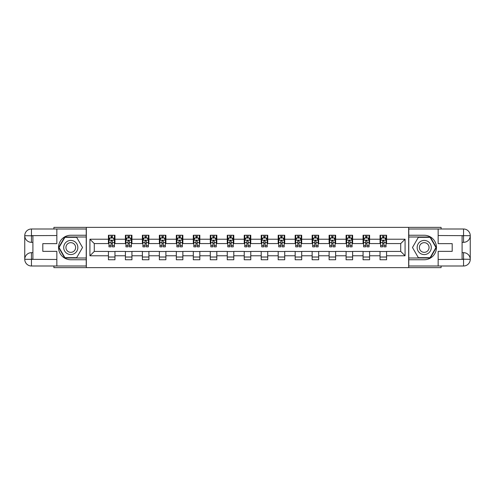 <?xml version="1.0" encoding="UTF-8"?>
<svg xmlns="http://www.w3.org/2000/svg" width="495" height="495" viewBox="0 0 495 495"><rect width="100%" height="100%" fill="white"/><g stroke="black" fill="none" stroke-linecap="round" stroke-linejoin="round"><path stroke-width="0.74" d="M53.912 266.001L53.912 267.634L441.088 267.634L441.088 266.001M441.088 228.999L441.088 227.366L408.66 227.366L408.66 267.634M408.66 227.366L53.912 227.366L53.912 228.999M86.34 267.634L86.34 227.366M386.57 239.227L386.57 235.255L380.042 235.255L380.042 239.227L369.592 239.227L369.592 235.255L363.064 235.255L363.064 239.227L352.619 239.227L352.619 235.255L346.092 235.255L346.092 239.227L335.641 239.227L335.641 235.255L329.113 235.255L329.113 239.227L318.669 239.227L318.669 235.255L312.141 235.255L312.141 239.227L301.69 239.227L301.69 235.255L295.162 235.255L295.162 239.227L284.718 239.227L284.718 235.255L278.184 235.255L278.184 239.227L267.739 239.227L267.739 235.255L261.212 235.255L261.212 239.227L250.767 239.227L250.767 235.255L244.233 235.255L244.233 239.227L233.788 239.227L233.788 235.255L227.261 235.255L227.261 239.227L216.816 239.227L216.816 235.255L210.282 235.255L210.282 239.227L199.838 239.227L199.838 235.255L193.31 235.255L193.31 239.227L182.859 239.227L182.859 235.255L176.331 235.255L176.331 239.227L165.887 239.227L165.887 235.255L159.359 235.255L159.359 239.227L148.908 239.227L148.908 235.255L142.381 235.255L142.381 239.227L131.936 239.227L131.936 235.255L125.408 235.255L125.408 239.227L114.958 239.227L114.958 235.255L108.43 235.255L108.43 239.227L89.929 239.227L89.929 255.773L94.285 251.417L108.43 251.417L108.43 259.745L114.958 259.745L114.958 251.417L125.408 251.417L125.408 259.745L131.936 259.745L131.936 251.417L142.381 251.417L142.381 259.745L148.908 259.745L148.908 251.417L159.359 251.417L159.359 259.745L165.887 259.745L165.887 251.417L176.331 251.417L176.331 259.745L182.859 259.745L182.859 251.417L193.31 251.417L193.31 259.745L199.838 259.745L199.838 251.417L210.282 251.417L210.282 259.745L216.816 259.745L216.816 251.417L227.261 251.417L227.261 259.745L233.788 259.745L233.788 251.417L244.233 251.417L244.233 259.745L250.767 259.745L250.767 251.417L261.212 251.417L261.212 259.745L267.739 259.745L267.739 251.417L278.184 251.417L278.184 259.745L284.718 259.745L284.718 251.417L295.162 251.417L295.162 259.745L301.69 259.745L301.69 251.417L312.141 251.417L312.141 259.745L318.669 259.745L318.669 251.417L329.113 251.417L329.113 259.745L335.641 259.745L335.641 251.417L346.092 251.417L346.092 259.745L352.619 259.745L352.619 251.417L363.064 251.417L363.064 259.745L369.592 259.745L369.592 251.417L380.042 251.417L380.042 259.745L386.57 259.745L386.57 251.417L400.715 251.417L400.715 243.583L386.57 243.583L386.57 239.227L405.071 239.227L405.071 255.773L386.57 255.773M380.042 255.773L369.592 255.773M363.064 255.773L352.619 255.773M346.092 255.773L335.641 255.773M329.113 255.773L318.669 255.773M312.141 255.773L301.69 255.773M295.162 255.773L284.718 255.773M278.184 255.773L267.739 255.773M261.212 255.773L250.767 255.773M244.233 255.773L233.788 255.773M227.261 255.773L216.816 255.773M210.282 255.773L199.838 255.773M193.31 255.773L182.859 255.773M176.331 255.773L165.887 255.773M159.359 255.773L148.908 255.773M142.381 255.773L131.936 255.773M125.408 255.773L114.958 255.773M108.43 255.773L89.929 255.773M380.042 239.227L380.042 243.583L369.592 243.583L369.592 239.227M363.064 239.227L363.064 243.583L352.619 243.583L352.619 239.227M346.092 239.227L346.092 243.583L335.641 243.583L335.641 239.227M329.113 239.227L329.113 243.583L318.669 243.583L318.669 239.227M312.141 239.227L312.141 243.583L301.69 243.583L301.69 239.227M295.162 239.227L295.162 243.583L284.718 243.583L284.718 239.227M278.184 239.227L278.184 243.583L267.739 243.583L267.739 239.227M261.212 239.227L261.212 243.583L250.767 243.583L250.767 239.227M244.233 239.227L244.233 243.583L233.788 243.583L233.788 239.227M227.261 239.227L227.261 243.583L216.816 243.583L216.816 239.227M210.282 239.227L210.282 243.583L199.838 243.583L199.838 239.227M193.31 239.227L193.31 243.583L182.859 243.583L182.859 239.227M176.331 239.227L176.331 243.583L165.887 243.583L165.887 239.227M159.359 239.227L159.359 243.583L148.908 243.583L148.908 239.227M142.381 239.227L142.381 243.583L131.936 243.583L131.936 239.227M125.408 239.227L125.408 243.583L114.958 243.583L114.958 239.227M108.43 239.227L108.43 243.583L94.285 243.583L89.929 239.227M94.285 243.583L94.285 251.417M405.071 255.773L400.715 251.417M400.715 243.583L405.071 239.227M108.43 237.977L108.974 237.977M111.041 237.977L112.346 237.977M114.413 237.977L114.958 237.977M108.43 243.472L108.974 243.472M111.041 243.472L112.346 243.472M114.413 243.472L114.958 243.472M108.43 251.528L114.958 251.528M108.43 257.023L114.958 257.023M125.408 251.528L131.936 251.528M125.408 257.023L131.936 257.023M125.408 237.977L125.953 237.977M128.019 237.977L129.325 237.977M131.392 237.977L131.936 237.977M125.408 243.472L125.953 243.472M128.019 243.472L129.325 243.472M131.392 243.472L131.936 243.472M142.381 251.528L148.908 251.528M142.381 257.023L148.908 257.023M142.381 237.977L142.925 237.977M144.992 237.977L146.297 237.977M148.37 237.977L148.908 237.977M142.381 243.472L142.925 243.472M144.992 243.472L146.297 243.472M148.37 243.472L148.908 243.472M159.359 251.528L165.887 251.528M159.359 257.023L165.887 257.023M159.359 237.977L159.904 237.977M161.97 237.977L163.276 237.977M165.342 237.977L165.887 237.977M159.359 243.472L159.904 243.472M161.97 243.472L163.276 243.472M165.342 243.472L165.887 243.472M176.331 251.528L182.859 251.528M176.331 257.023L182.859 257.023M176.331 237.977L176.876 237.977M178.942 237.977L180.248 237.977M182.321 237.977L182.859 237.977M176.331 243.472L176.876 243.472M178.942 243.472L180.248 243.472M182.321 243.472L182.859 243.472M193.31 251.528L199.838 251.528M193.31 257.023L199.838 257.023M193.31 237.977L193.854 237.977M195.921 237.977L197.227 237.977M199.293 237.977L199.838 237.977M193.31 243.472L193.854 243.472M195.921 243.472L197.227 243.472M199.293 243.472L199.838 243.472M210.282 251.528L216.816 251.528M210.282 257.023L216.816 257.023M210.282 237.977L210.827 237.977M212.893 237.977L214.199 237.977M216.272 237.977L216.816 237.977M210.282 243.472L210.827 243.472M212.893 243.472L214.199 243.472M216.272 243.472L216.816 243.472M227.261 251.528L233.788 251.528M227.261 257.023L233.788 257.023M227.261 237.977L227.805 237.977M229.872 237.977L231.177 237.977M233.244 237.977L233.788 237.977M227.261 243.472L227.805 243.472M229.872 243.472L231.177 243.472M233.244 243.472L233.788 243.472M244.233 251.528L250.767 251.528M244.233 257.023L250.767 257.023M244.233 237.977L244.778 237.977M246.844 237.977L248.156 237.977M250.222 237.977L250.767 237.977M244.233 243.472L244.778 243.472M246.844 243.472L248.156 243.472M250.222 243.472L250.767 243.472M261.212 251.528L267.739 251.528M261.212 257.023L267.739 257.023M261.212 237.977L261.756 237.977M263.823 237.977L265.128 237.977M267.195 237.977L267.739 237.977M261.212 243.472L261.756 243.472M263.823 243.472L265.128 243.472M267.195 243.472L267.739 243.472M278.184 251.528L284.718 251.528M278.184 257.023L284.718 257.023M278.184 237.977L278.728 237.977M280.801 237.977L282.107 237.977M284.173 237.977L284.718 237.977M278.184 243.472L278.728 243.472M280.801 243.472L282.107 243.472M284.173 243.472L284.718 243.472M295.162 251.528L301.69 251.528M295.162 257.023L301.69 257.023M295.162 237.977L295.707 237.977M297.773 237.977L299.079 237.977M301.146 237.977L301.69 237.977M295.162 243.472L295.707 243.472M297.773 243.472L299.079 243.472M301.146 243.472L301.69 243.472M312.141 251.528L318.669 251.528M312.141 257.023L318.669 257.023M312.141 237.977L312.679 237.977M314.752 237.977L316.058 237.977M318.124 237.977L318.669 237.977M312.141 243.472L312.679 243.472M314.752 243.472L316.058 243.472M318.124 243.472L318.669 243.472M329.113 251.528L335.641 251.528M329.113 257.023L335.641 257.023M329.113 237.977L329.658 237.977M331.724 237.977L333.03 237.977M335.096 237.977L335.641 237.977M329.113 243.472L329.658 243.472M331.724 243.472L333.03 243.472M335.096 243.472L335.641 243.472M346.092 251.528L352.619 251.528M346.092 257.023L352.619 257.023M346.092 237.977L346.63 237.977M348.703 237.977L350.008 237.977M352.075 237.977L352.619 237.977M346.092 243.472L346.63 243.472M348.703 243.472L350.008 243.472M352.075 243.472L352.619 243.472M363.064 251.528L369.592 251.528M363.064 257.023L369.592 257.023M363.064 237.977L363.608 237.977M365.675 237.977L366.981 237.977M369.047 237.977L369.592 237.977M363.064 243.472L363.608 243.472M365.675 243.472L366.981 243.472M369.047 243.472L369.592 243.472M380.042 251.528L386.57 251.528M380.042 257.023L386.57 257.023M380.042 237.977L380.587 237.977M382.654 237.977L383.959 237.977M386.026 237.977L386.57 237.977M380.042 243.472L380.587 243.472M382.654 243.472L383.959 243.472M386.026 243.472L386.57 243.472M112.346 236.672L111.041 236.672M114.413 245.483L112.346 245.483L112.346 246.844L114.413 246.844L114.413 240.211L113.33 238.033L110.063 238.033L108.974 240.211L108.974 246.844L111.041 246.844L111.041 245.483L108.974 245.483M108.974 240.211L108.974 235.255M114.413 240.211L114.413 235.255M111.041 238.033L111.041 235.255M112.346 235.255L112.346 238.033M112.346 245.483L112.346 241.028L111.629 240.378L111.047 240.935L111.041 245.483M74.318 241.374A7.072 7.072 0 0 0 64.653 243.961A7.072 7.072 0 0 0 67.246 253.626A7.072 7.072 0 0 0 76.904 251.039A7.072 7.072 0 0 0 74.318 241.374M73.198 243.305A4.845 4.845 0 0 0 66.584 245.081A4.845 4.845 0 0 0 68.36 251.695A4.845 4.845 0 0 0 74.974 249.919A4.845 4.845 0 0 0 73.198 243.305M76.657 257.672L64.907 257.672L59.029 247.5L64.907 237.328L76.657 237.328L82.529 247.5L76.657 257.672M427.754 241.374A7.072 7.072 0 0 0 418.096 243.961A7.072 7.072 0 0 0 420.682 253.626A7.072 7.072 0 0 0 430.347 251.039A7.072 7.072 0 0 0 427.754 241.374M426.641 243.305A4.845 4.845 0 0 0 420.026 245.081A4.845 4.845 0 0 0 421.802 251.695A4.845 4.845 0 0 0 428.416 249.919A4.845 4.845 0 0 0 426.641 243.305M430.093 257.672L418.343 257.672L412.471 247.5L418.343 237.328L430.093 237.328L435.971 247.5L430.093 257.672M32.911 242.333L31.445 242.333A6.695 6.695 0 0 1 24.75 235.694A6.695 6.695 0 0 1 31.445 228.999L86.229 228.999L86.229 235.255L70.779 235.255A12.245 12.245 0 0 0 58.54 247.5A12.245 12.245 0 0 0 70.779 259.745L86.229 259.745L86.229 266.001L31.445 266.001A6.695 6.695 0 0 1 24.75 259.306A6.695 6.695 0 0 1 31.445 252.667L32.911 252.667M86.229 259.745L86.229 235.255M56.851 228.999L56.851 243.639L42.811 243.639L42.811 251.361L56.851 251.361L56.851 266.001M31.445 242.333A6.695 6.695 0 0 1 24.75 235.694L31.445 235.799L31.445 242.333A6.695 6.695 0 0 1 24.75 235.694L24.75 259.306L56.851 259.473M31.445 259.473L31.445 266.001A6.695 6.695 0 0 1 24.75 259.306A6.695 6.695 0 0 1 31.445 252.667L31.445 259.201L32.911 259.201L32.911 235.799L31.445 235.799M86.229 237L64.715 237L58.657 247.5L64.715 258L86.229 258M462.089 252.667L463.555 252.667A6.695 6.695 0 0 1 470.25 259.306A6.695 6.695 0 0 1 463.555 266.001L408.771 266.001L408.771 259.745L424.221 259.745A12.245 12.245 0 0 0 436.46 247.5A12.245 12.245 0 0 0 424.221 235.255L408.771 235.255L408.771 228.999L463.555 228.999A6.695 6.695 0 0 1 470.25 235.694A6.695 6.695 0 0 1 463.555 242.333L462.089 242.333M408.771 235.255L408.771 259.745M438.149 266.001L438.149 251.361L452.189 251.361L452.189 243.639L438.149 243.639L438.149 228.999M463.555 252.667A6.695 6.695 0 0 1 470.25 259.306L463.555 259.201L463.555 252.667A6.695 6.695 0 0 1 470.25 259.306L470.25 235.694L438.149 235.527M463.555 235.527L463.555 228.999A6.695 6.695 0 0 1 470.25 235.694A6.695 6.695 0 0 1 463.555 242.333L463.555 235.799L462.089 235.799L462.089 259.201L463.555 259.201M408.771 258L430.285 258L436.343 247.5L430.285 237L408.771 237M129.325 236.672L128.019 236.672M131.392 245.483L129.325 245.483L129.325 246.844L131.392 246.844L131.392 240.211L130.303 238.033L127.042 238.033L125.953 240.211L125.953 246.844L128.019 246.844L128.019 245.483L125.953 245.483M125.953 240.211L125.953 235.255M131.392 240.211L131.392 235.255M128.019 238.033L128.019 235.255M129.325 235.255L129.325 238.033M129.325 245.483L129.325 241.028L128.601 240.378L128.026 240.935L128.019 245.483M146.297 236.672L144.992 236.672M148.37 245.483L146.297 245.483L146.297 246.844L148.37 246.844L148.37 240.211L147.281 238.033L144.014 238.033L142.925 240.211L142.925 246.844L144.992 246.844L144.992 245.483L142.925 245.483M142.925 240.211L142.925 235.255M148.37 240.211L148.37 235.255M144.992 238.033L144.992 235.255M146.297 235.255L146.297 238.033M146.297 245.483L146.297 241.028L145.579 240.378L144.998 240.935L144.992 245.483M163.276 236.672L161.97 236.672M165.342 245.483L163.276 245.483L163.276 246.844L165.342 246.844L165.342 240.211L164.253 238.033L160.993 238.033L159.904 240.211L159.904 246.844L161.97 246.844L161.97 245.483L159.904 245.483M159.904 240.211L159.904 235.255M165.342 240.211L165.342 235.255M161.97 238.033L161.97 235.255M163.276 235.255L163.276 238.033M163.276 245.483L163.276 241.028L162.552 240.378L161.976 240.935L161.97 245.483M180.248 236.672L178.942 236.672M182.321 245.483L180.248 245.483L180.248 246.844L182.321 246.844L182.321 240.211L181.232 238.033L177.965 238.033L176.876 240.211L176.876 246.844L178.942 246.844L178.942 245.483L176.876 245.483M176.876 240.211L176.876 235.255M182.321 240.211L182.321 235.255M178.942 238.033L178.942 235.255M180.248 235.255L180.248 238.033M180.248 245.483L180.248 241.028L179.53 240.378L178.949 240.935L178.942 245.483M197.227 236.672L195.921 236.672M199.293 245.483L197.227 245.483L197.227 246.844L199.293 246.844L199.293 240.211L198.204 238.033L194.943 238.033L193.854 240.211L193.854 246.844L195.921 246.844L195.921 245.483L193.854 245.483M193.854 240.211L193.854 235.255M199.293 240.211L199.293 235.255M195.921 238.033L195.921 235.255M197.227 235.255L197.227 238.033M197.227 245.483L197.227 241.028L196.503 240.378L195.927 240.935L195.921 245.483M214.199 236.672L212.893 236.672M216.272 245.483L214.199 245.483L214.199 246.844L216.272 246.844L216.272 240.211L215.183 238.033L211.916 238.033L210.827 240.211L210.827 246.844L212.893 246.844L212.893 245.483L210.827 245.483M210.827 240.211L210.827 235.255M216.272 240.211L216.272 235.255M212.893 238.033L212.893 235.255M214.199 235.255L214.199 238.033M214.199 245.483L214.199 241.028L213.481 240.378L212.899 240.935L212.893 245.483M231.177 236.672L229.872 236.672M233.244 245.483L231.177 245.483L231.177 246.844L233.244 246.844L233.244 240.211L232.155 238.033L228.894 238.033L227.805 240.211L227.805 246.844L229.872 246.844L229.872 245.483L227.805 245.483M227.805 240.211L227.805 235.255M233.244 240.211L233.244 235.255M229.872 238.033L229.872 235.255M231.177 235.255L231.177 238.033M231.177 245.483L231.177 241.028L230.453 240.378L229.878 240.935L229.872 245.483M248.156 236.672L246.844 236.672M250.222 245.483L248.156 245.483L248.156 246.844L250.222 246.844L250.222 240.211L249.133 238.033L245.867 238.033L244.778 240.211L244.778 246.844L246.844 246.844L246.844 245.483L244.778 245.483M244.778 240.211L244.778 235.255M250.222 240.211L250.222 235.255M246.844 238.033L246.844 235.255M248.156 235.255L248.156 238.033M248.156 245.483L248.156 241.028L247.432 240.378L246.85 240.935L246.844 245.483M265.128 236.672L263.823 236.672M267.195 245.483L265.128 245.483L265.128 246.844L267.195 246.844L267.195 240.211L266.106 238.033L262.845 238.033L261.756 240.211L261.756 246.844L263.823 246.844L263.823 245.483L261.756 245.483M261.756 240.211L261.756 235.255M267.195 240.211L267.195 235.255M263.823 238.033L263.823 235.255M265.128 235.255L265.128 238.033M265.128 245.483L265.128 241.028L264.404 240.378L263.829 240.935L263.823 245.483M282.107 236.672L280.801 236.672M284.173 245.483L282.107 245.483L282.107 246.844L284.173 246.844L284.173 240.211L283.084 238.033L279.817 238.033L278.728 240.211L278.728 246.844L280.801 246.844L280.801 245.483L278.728 245.483M278.728 240.211L278.728 235.255M284.173 240.211L284.173 235.255M280.801 238.033L280.801 235.255M282.107 235.255L282.107 238.033M282.107 245.483L282.107 241.028L281.383 240.378L280.807 240.935L280.801 245.483M299.079 236.672L297.773 236.672M301.146 245.483L299.079 245.483L299.079 246.844L301.146 246.844L301.146 240.211L300.057 238.033L296.796 238.033L295.707 240.211L295.707 246.844L297.773 246.844L297.773 245.483L295.707 245.483M295.707 240.211L295.707 235.255M301.146 240.211L301.146 235.255M297.773 238.033L297.773 235.255M299.079 235.255L299.079 238.033M299.079 245.483L299.079 241.028L298.355 240.378L297.78 240.935L297.773 245.483M316.058 236.672L314.752 236.672M318.124 245.483L316.058 245.483L316.058 246.844L318.124 246.844L318.124 240.211L317.035 238.033L313.768 238.033L312.679 240.211L312.679 246.844L314.752 246.844L314.752 245.483L312.679 245.483M312.679 240.211L312.679 235.255M318.124 240.211L318.124 235.255M314.752 238.033L314.752 235.255M316.058 235.255L316.058 238.033M316.058 245.483L316.058 241.028L315.334 240.378L314.758 240.935L314.752 245.483M333.03 236.672L331.724 236.672M335.096 245.483L333.03 245.483L333.03 246.844L335.096 246.844L335.096 240.211L334.007 238.033L330.747 238.033L329.658 240.211L329.658 246.844L331.724 246.844L331.724 245.483L329.658 245.483M329.658 240.211L329.658 235.255M335.096 240.211L335.096 235.255M331.724 238.033L331.724 235.255M333.03 235.255L333.03 238.033M333.03 245.483L333.03 241.028L332.312 240.378L331.73 240.935L331.724 245.483M350.008 236.672L348.703 236.672M352.075 245.483L350.008 245.483L350.008 246.844L352.075 246.844L352.075 240.211L350.986 238.033L347.719 238.033L346.63 240.211L346.63 246.844L348.703 246.844L348.703 245.483L346.63 245.483M346.63 240.211L346.63 235.255M352.075 240.211L352.075 235.255M348.703 238.033L348.703 235.255M350.008 235.255L350.008 238.033M350.008 245.483L350.008 241.028L349.284 240.378L348.709 240.935L348.703 245.483M366.981 236.672L365.675 236.672M369.047 245.483L366.981 245.483L366.981 246.844L369.047 246.844L369.047 240.211L367.958 238.033L364.697 238.033L363.608 240.211L363.608 246.844L365.675 246.844L365.675 245.483L363.608 245.483M363.608 240.211L363.608 235.255M369.047 240.211L369.047 235.255M365.675 238.033L365.675 235.255M366.981 235.255L366.981 238.033M366.981 245.483L366.981 241.028L366.263 240.378L365.681 240.935L365.675 245.483M383.959 236.672L382.654 236.672M386.026 245.483L383.959 245.483L383.959 246.844L386.026 246.844L386.026 240.211L384.937 238.033L381.67 238.033L380.587 240.211L380.587 246.844L382.654 246.844L382.654 245.483L380.587 245.483M380.587 240.211L380.587 235.255M386.026 240.211L386.026 235.255M382.654 238.033L382.654 235.255M383.959 235.255L383.959 238.033M383.959 245.483L383.959 241.028L383.235 240.378L382.66 240.935L382.654 245.483M114.388 240.155L109.005 240.155M108.974 238.163L109.995 238.163M113.392 238.163L114.413 238.163M111.041 242.569L108.974 242.569M114.413 242.569L112.346 242.569M112.346 237.365L111.041 237.365M56.851 235.527L31.284 235.645M24.75 259.306A6.695 6.695 0 0 1 31.445 252.667M24.75 235.694A6.695 6.695 0 0 1 31.445 228.999L31.445 235.527M438.149 259.473L463.716 259.355M470.25 235.694A6.695 6.695 0 0 1 463.555 242.333M470.25 259.306A6.695 6.695 0 0 1 463.555 266.001L463.555 259.473M131.367 240.155L125.978 240.155M125.953 238.163L126.974 238.163M130.371 238.163L131.392 238.163M128.019 242.569L125.953 242.569M131.392 242.569L129.325 242.569M129.325 237.365L128.019 237.365M148.339 240.155L142.956 240.155M142.925 238.163L143.946 238.163M147.343 238.163L148.37 238.163M144.992 242.569L142.925 242.569M148.37 242.569L146.297 242.569M146.297 237.365L144.992 237.365M165.318 240.155L159.928 240.155M159.904 238.163L160.924 238.163M164.321 238.163L165.342 238.163M161.97 242.569L159.904 242.569M165.342 242.569L163.276 242.569M163.276 237.365L161.97 237.365M182.29 240.155L176.907 240.155M176.876 238.163L177.903 238.163M181.294 238.163L182.321 238.163M178.942 242.569L176.876 242.569M182.321 242.569L180.248 242.569M180.248 237.365L178.942 237.365M199.268 240.155L193.879 240.155M193.854 238.163L194.875 238.163M198.272 238.163L199.293 238.163M195.921 242.569L193.854 242.569M199.293 242.569L197.227 242.569M197.227 237.365L195.921 237.365M216.241 240.155L210.858 240.155M210.827 238.163L211.854 238.163M215.245 238.163L216.272 238.163M212.893 242.569L210.827 242.569M216.272 242.569L214.199 242.569M214.199 237.365L212.893 237.365M233.219 240.155L227.83 240.155M227.805 238.163L228.826 238.163M232.223 238.163L233.244 238.163M229.872 242.569L227.805 242.569M233.244 242.569L231.177 242.569M231.177 237.365L229.872 237.365M250.192 240.155L244.808 240.155M244.778 238.163L245.805 238.163M249.195 238.163L250.222 238.163M246.844 242.569L244.778 242.569M250.222 242.569L248.156 242.569M248.156 237.365L246.844 237.365M267.17 240.155L261.781 240.155M261.756 238.163L262.777 238.163M266.174 238.163L267.195 238.163M263.823 242.569L261.756 242.569M267.195 242.569L265.128 242.569M265.128 237.365L263.823 237.365M284.142 240.155L278.759 240.155M278.728 238.163L279.755 238.163M283.146 238.163L284.173 238.163M280.801 242.569L278.728 242.569M284.173 242.569L282.107 242.569M282.107 237.365L280.801 237.365M301.121 240.155L295.732 240.155M295.707 238.163L296.728 238.163M300.125 238.163L301.146 238.163M297.773 242.569L295.707 242.569M301.146 242.569L299.079 242.569M299.079 237.365L297.773 237.365M318.093 240.155L312.71 240.155M312.679 238.163L313.706 238.163M317.097 238.163L318.124 238.163M314.752 242.569L312.679 242.569M318.124 242.569L316.058 242.569M316.058 237.365L314.752 237.365M335.072 240.155L329.682 240.155M329.658 238.163L330.679 238.163M334.075 238.163L335.096 238.163M331.724 242.569L329.658 242.569M335.096 242.569L333.03 242.569M333.03 237.365L331.724 237.365M352.044 240.155L346.661 240.155M346.63 238.163L347.657 238.163M351.054 238.163L352.075 238.163M348.703 242.569L346.63 242.569M352.075 242.569L350.008 242.569M350.008 237.365L348.703 237.365M369.022 240.155L363.633 240.155M363.608 238.163L364.629 238.163M368.026 238.163L369.047 238.163M365.675 242.569L363.608 242.569M369.047 242.569L366.981 242.569M366.981 237.365L365.675 237.365M385.995 240.155L380.612 240.155M380.587 238.163L381.608 238.163M385.005 238.163L386.026 238.163M382.654 242.569L380.587 242.569M386.026 242.569L383.959 242.569M383.959 237.365L382.654 237.365"/></g></svg>
